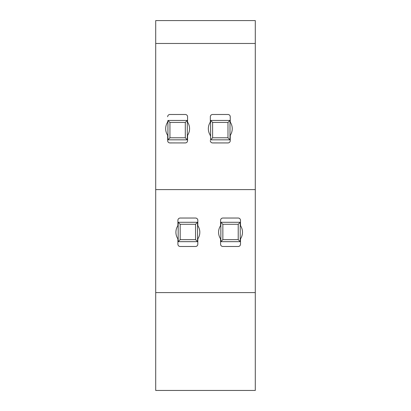 <?xml version="1.0" encoding="UTF-8"?>
<svg xmlns="http://www.w3.org/2000/svg" width="411" height="411" viewBox="0 0 411 411"><rect width="100%" height="100%" fill="white"/><g stroke="black" fill="none" stroke-linecap="round" stroke-linejoin="round"><path stroke-width="0.62" d="M185.299 122.432L169.938 122.432L169.938 137.793L185.299 137.793L185.299 122.432L187.308 120.444L187.308 139.822L167.929 139.822L167.929 120.444L187.308 120.444M227.977 122.432L212.61 122.432L212.61 137.793L227.977 137.793L227.977 122.432L229.985 120.444L229.985 139.822L210.607 139.822L210.607 120.444L229.985 120.444M238.221 224.283L222.854 224.283L222.854 239.644L238.221 239.644L238.221 224.283L240.224 222.294L240.224 241.673L220.851 241.673L220.851 222.294L240.224 222.294M232.246 128.705A11.95 11.95 180 0 1 230.571 134.793L230.571 134.808A2.286 2.286 180 0 0 230.252 135.969L230.252 140.66A2.276 2.276 180 0 1 227.977 142.936L212.61 142.92A2.276 2.276 180 0 1 210.334 140.644L210.334 140.66A2.276 2.276 180 0 0 212.61 142.936L227.977 142.936A2.276 2.276 180 0 0 230.252 140.644M208.346 128.705A11.95 11.95 180 0 0 210.016 134.793A2.286 2.286 180 0 1 210.334 135.954A2.286 2.286 180 0 0 210.016 134.808A11.95 11.95 180 0 1 210.016 122.612A2.286 2.286 180 0 0 210.334 121.451L210.334 116.76L210.334 121.451M230.571 134.808A11.95 11.95 180 0 0 230.571 122.612A2.286 2.286 180 0 1 230.252 121.451L230.252 116.76A2.276 2.276 180 0 0 227.977 114.484L212.61 114.484A2.276 2.276 180 0 0 210.334 116.76M230.571 134.793A2.286 2.286 180 0 0 230.252 135.954M189.569 128.705A11.95 11.95 180 0 1 187.894 134.793L187.894 134.808A11.95 11.95 180 0 0 187.894 122.612A2.286 2.286 180 0 1 187.575 121.451L187.575 116.76A2.276 2.276 180 0 0 185.299 114.484L169.938 114.484A2.276 2.276 180 0 0 167.662 116.76L167.662 116.745M187.894 134.793A2.286 2.286 180 0 0 187.575 135.954L187.575 135.969A2.286 2.286 180 0 1 187.894 134.808M167.662 140.644L167.662 135.954L167.662 140.644A2.276 2.276 180 0 0 169.938 142.92L185.299 142.936A2.276 2.276 180 0 0 187.575 140.66L187.575 135.969M167.662 140.66A2.276 2.276 180 0 0 169.938 142.936L185.299 142.92A2.276 2.276 180 0 0 187.575 140.644M165.669 128.705A11.95 11.95 180 0 0 167.344 134.793A2.286 2.286 180 0 1 167.662 135.954A2.286 2.286 180 0 0 167.344 134.808A11.95 11.95 180 0 1 167.344 122.612A2.286 2.286 180 0 0 167.662 121.451M195.544 224.283L180.177 224.283L180.177 239.644L195.544 239.644L195.544 224.283L197.547 222.294L197.547 241.673L178.174 241.673L178.174 222.294L197.547 222.294M255.288 43.479L155.712 43.479L155.712 20.586L255.288 20.586L255.288 390.45L155.712 390.45L155.712 292.586L255.288 292.586M175.913 232.266A11.95 11.95 180 0 0 177.583 238.365A2.286 2.286 180 0 1 177.901 239.515L177.901 244.216A2.276 2.276 180 0 0 180.177 246.482L195.544 246.482A2.276 2.276 180 0 0 197.819 244.206L197.819 239.515A2.286 2.286 180 0 1 198.138 238.354A11.95 11.95 180 0 0 198.138 226.168A2.286 2.286 180 0 1 197.819 225.007L197.819 220.317A2.276 2.276 180 0 0 195.544 218.041L180.177 218.041A2.276 2.276 180 0 0 177.901 220.317L177.901 224.997A2.286 2.286 180 0 1 177.583 226.168A11.95 11.95 180 0 0 177.583 238.354L177.583 238.365A2.286 2.286 180 0 1 177.901 239.526L177.901 244.206A2.276 2.276 180 0 0 180.177 246.492L195.544 246.492A2.276 2.276 180 0 0 197.819 244.216M177.901 220.317L177.901 224.997M197.819 239.526A2.286 2.286 180 0 1 198.138 238.365L198.138 238.365A11.95 11.95 180 0 0 199.808 232.266M240.497 244.216L240.497 239.515A2.286 2.286 180 0 1 240.815 238.354A11.95 11.95 180 0 0 240.815 226.168A2.286 2.286 180 0 1 240.497 225.007L240.497 220.317A2.276 2.276 180 0 0 238.221 218.041L222.854 218.041A2.276 2.276 180 0 0 220.579 220.317L220.579 224.997A2.286 2.286 180 0 1 220.26 226.168A11.95 11.95 180 0 0 220.26 238.354L220.26 238.365A2.286 2.286 180 0 1 220.579 239.526L220.579 244.216A2.276 2.276 180 0 0 222.854 246.482L238.221 246.482A2.276 2.276 180 0 0 240.497 244.206A2.276 2.276 180 0 1 238.221 246.492L222.854 246.482M218.585 232.266A11.95 11.95 180 0 0 220.26 238.365A2.286 2.286 180 0 1 220.579 239.515L220.579 244.216A2.276 2.276 180 0 0 222.854 246.492M220.579 220.317L220.579 224.997M240.497 239.515L240.497 239.526A2.286 2.286 180 0 1 240.815 238.365L240.815 238.365A11.95 11.95 180 0 0 242.485 232.266M155.712 43.479L155.712 189.594L255.288 189.594M155.712 189.594L155.712 292.586M227.977 137.793L229.985 139.822M212.61 137.793L210.607 139.822M212.61 122.432L210.607 120.444M185.299 137.793L187.308 139.822M169.938 122.432L167.929 120.444M169.938 137.793L167.929 139.822M195.544 239.644L197.547 241.673M180.177 224.283L178.174 222.294M180.177 239.644L178.174 241.673M238.221 239.644L240.224 241.673M222.854 239.644L220.851 241.673M222.854 224.283L220.851 222.294M157.413 20.586L253.577 20.586"/></g></svg>
